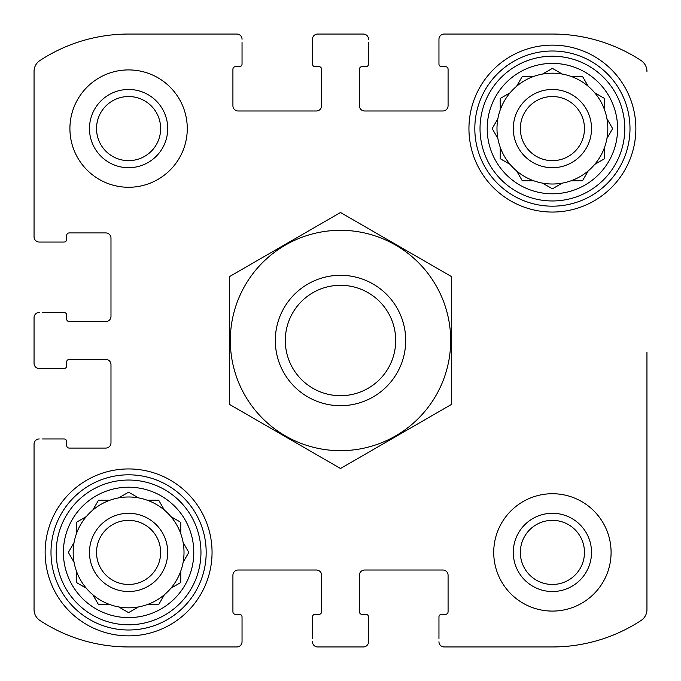 <?xml version="1.0" encoding="UTF-8"?>
<svg xmlns="http://www.w3.org/2000/svg" width="681" height="681" viewBox="0 0 681 681"><rect width="100%" height="100%" fill="white"/><g stroke="black" fill="none" stroke-linecap="round" stroke-linejoin="round"><path stroke-width="1.02" d="M96.532 128.59A32.058 32.058 0 0 1 144.619 100.831A32.058 32.058 0 0 1 144.619 156.358A32.058 32.058 0 0 1 96.532 128.59M520.344 552.41A32.058 32.058 0 0 1 568.439 524.642A32.058 32.058 0 0 1 568.439 580.169A32.058 32.058 0 0 1 520.344 552.41M34.05 363.322L34.05 317.678L34.05 363.322A5.218 5.218 0 0 0 39.268 368.54L64.04 368.54A2.605 2.605 0 0 0 66.653 365.927L66.653 362.02A2.605 2.605 0 0 1 69.258 359.406L105.776 359.406A5.218 5.218 0 0 1 110.986 364.624L110.986 442.871A5.218 5.218 0 0 1 105.776 448.081L69.258 448.081A2.605 2.605 0 0 1 66.653 445.476L66.653 441.56A2.605 2.605 0 0 0 64.04 438.956L42.528 438.956M34.05 609.58L34.05 444.174L34.05 609.58A13.041 13.041 0 0 0 39.941 620.485A161.703 161.703 0 0 0 128.59 646.95L236.826 646.95L128.59 646.95M363.322 646.95L317.678 646.95L363.322 646.95A5.218 5.218 0 0 0 368.54 641.732L368.54 616.96A2.605 2.605 0 0 0 365.927 614.347L362.02 614.347A2.605 2.605 0 0 1 359.406 611.742L359.406 575.224A5.218 5.218 0 0 1 364.624 570.014L442.871 570.014A5.218 5.218 0 0 1 448.081 575.224L448.081 611.742A2.605 2.605 0 0 1 445.476 614.347L441.56 614.347A2.605 2.605 0 0 0 438.956 616.96L438.956 638.472M552.41 646.95L444.174 646.95L552.41 646.95A161.703 161.703 0 0 0 641.059 620.485A13.041 13.041 0 0 0 646.95 609.58L646.95 352.239M646.95 485.247L646.95 609.58M444.174 34.05L552.41 34.05L444.174 34.05A5.218 5.218 0 0 0 438.956 39.268L438.956 64.04A2.605 2.605 0 0 0 441.56 66.653L445.476 66.653A2.605 2.605 0 0 1 448.081 69.258L448.081 105.776A5.218 5.218 0 0 1 442.871 110.986L364.624 110.986A5.218 5.218 0 0 1 359.406 105.776L359.406 69.258A2.605 2.605 0 0 1 362.02 66.653L365.927 66.653A2.605 2.605 0 0 0 368.54 64.04L368.54 42.528M317.678 34.05L363.322 34.05L317.678 34.05A5.218 5.218 0 0 0 312.46 39.268L312.46 64.04A2.605 2.605 0 0 0 315.073 66.653L318.98 66.653A2.605 2.605 0 0 1 321.594 69.258L321.594 105.776A5.218 5.218 0 0 1 316.376 110.986L238.129 110.986A5.218 5.218 0 0 1 232.919 105.776L232.919 69.258A2.605 2.605 0 0 1 235.524 66.653L239.44 66.653A2.605 2.605 0 0 0 242.044 64.04L242.044 42.528M128.59 34.05L236.826 34.05L128.59 34.05A161.703 161.703 0 0 0 39.941 60.515A13.041 13.041 0 0 0 34.05 71.42L34.05 236.826L34.05 71.42M42.528 368.54L39.268 368.54M39.268 438.956A5.218 5.218 0 0 0 34.05 444.174M236.826 646.95A5.218 5.218 0 0 0 242.044 641.732L242.044 616.96A2.605 2.605 0 0 0 239.44 614.347L235.524 614.347A2.605 2.605 0 0 1 232.919 611.742L232.919 575.224A5.218 5.218 0 0 1 238.129 570.014L316.376 570.014A5.218 5.218 0 0 1 321.594 575.224L321.594 611.742A2.605 2.605 0 0 1 318.98 614.347L315.073 614.347A2.605 2.605 0 0 0 312.46 616.96L312.46 638.472M242.044 638.472L242.044 641.732M312.46 641.732A5.218 5.218 0 0 0 317.678 646.95M368.54 638.472L368.54 641.732M438.956 641.732A5.218 5.218 0 0 0 444.174 646.95M646.95 71.42A13.041 13.041 0 0 0 641.059 60.515A161.703 161.703 0 0 0 552.41 34.05M438.956 42.528L438.956 39.268M368.54 39.268A5.218 5.218 0 0 0 363.322 34.05M312.46 42.528L312.46 39.268M242.044 39.268A5.218 5.218 0 0 0 236.826 34.05M34.05 236.826A5.218 5.218 0 0 0 39.268 242.044L64.04 242.044A2.605 2.605 0 0 0 66.653 239.44L66.653 235.524A2.605 2.605 0 0 1 69.258 232.919L105.776 232.919A5.218 5.218 0 0 1 110.986 238.129L110.986 316.376A5.218 5.218 0 0 1 105.776 321.594L69.258 321.594A2.605 2.605 0 0 1 66.653 318.98L66.653 315.073A2.605 2.605 0 0 0 64.04 312.46L42.528 312.46M42.528 242.044L39.268 242.044M39.268 312.46A5.218 5.218 0 0 0 34.05 317.678M187.275 128.59A58.685 58.685 0 0 0 128.59 69.913A58.685 58.685 0 0 0 69.913 128.59A58.685 58.685 0 0 0 128.59 187.275A58.685 58.685 0 0 0 187.275 128.59M611.087 552.41A58.685 58.685 0 0 0 552.41 493.725A58.685 58.685 0 0 0 493.725 552.41A58.685 58.685 0 0 0 552.41 611.087A58.685 58.685 0 0 0 611.087 552.41M45.133 552.41A83.457 83.457 0 0 1 170.327 480.131A83.457 83.457 0 0 1 170.327 624.681A83.457 83.457 0 0 1 45.133 552.41M468.945 128.59A83.457 83.457 0 0 1 594.138 56.319A83.457 83.457 0 0 1 594.138 200.869A83.457 83.457 0 0 1 468.945 128.59M487.204 128.59A65.206 65.206 0 0 1 585.005 72.126A65.206 65.206 0 0 1 585.005 185.062A65.206 65.206 0 0 1 487.204 128.59M480.028 128.59A72.373 72.373 0 0 1 588.597 65.912A72.373 72.373 0 0 1 588.597 191.267A72.373 72.373 0 0 1 480.028 128.59M492.44 128.13L497.871 118.732A55.425 55.425 0 0 1 500.246 109.862L500.246 98.481L510.103 92.786A55.425 55.425 0 0 1 516.598 86.291L522.293 76.434L533.683 76.434A55.425 55.425 0 0 1 542.544 74.059L552.41 68.364L562.268 74.059A55.425 55.425 0 0 1 571.138 76.434L582.519 76.434L588.214 86.291A55.425 55.425 0 0 1 594.709 92.786L603.638 97.945M497.871 118.732A55.425 55.425 0 0 0 497.871 138.456L492.176 128.59L497.871 138.456A55.425 55.425 0 0 0 500.246 147.317L500.246 158.707L510.103 164.402A55.425 55.425 0 0 0 516.598 170.897L522.293 180.754L533.683 180.754A55.425 55.425 0 0 0 542.544 183.129L552.41 188.824L562.268 183.129A55.425 55.425 0 0 0 571.138 180.754L582.519 180.754L588.214 170.897A55.425 55.425 0 0 0 594.709 164.402L604.566 158.707L604.566 147.317A55.425 55.425 0 0 0 606.941 138.456L612.636 128.59L606.941 118.732A55.425 55.425 0 0 0 604.566 109.862L604.566 98.481M510.103 92.786A55.425 55.425 0 0 0 500.246 109.862M533.683 76.434A55.425 55.425 0 0 0 516.598 86.291L516.862 85.832M552.41 68.364L562.268 74.059A55.425 55.425 0 0 0 542.544 74.059L543.004 73.786M588.214 86.291A55.425 55.425 0 0 0 571.138 76.434M604.566 109.862A55.425 55.425 0 0 0 594.709 92.786M612.636 128.59L606.941 138.456A55.425 55.425 0 0 0 606.941 118.732L607.214 119.192M594.709 164.402A55.425 55.425 0 0 0 604.566 147.317M571.138 180.754A55.425 55.425 0 0 0 588.214 170.897M542.544 183.129A55.425 55.425 0 0 0 562.268 183.129L561.808 183.393M516.598 170.897A55.425 55.425 0 0 0 533.683 180.754M500.246 147.317A55.425 55.425 0 0 0 510.103 164.402M513.287 128.59A39.123 39.123 0 0 1 571.963 94.71A39.123 39.123 0 0 1 571.963 162.47A39.123 39.123 0 0 1 513.287 128.59M520.344 128.59A32.058 32.058 0 0 1 568.439 100.831A32.058 32.058 0 0 1 568.439 156.358A32.058 32.058 0 0 1 520.344 128.59M474.819 128.59A77.591 77.591 0 0 1 591.202 61.401A77.591 77.591 0 0 1 591.202 195.787A77.591 77.591 0 0 1 474.819 128.59M63.393 552.41A65.206 65.206 0 0 1 161.193 495.938A65.206 65.206 0 0 1 161.193 608.874A65.206 65.206 0 0 1 63.393 552.41M56.217 552.41A72.373 72.373 0 0 1 164.776 489.733A72.373 72.373 0 0 1 164.776 615.088A72.373 72.373 0 0 1 56.217 552.41M76.893 522.021L86.291 516.598A55.425 55.425 0 0 1 92.786 510.103L98.481 500.246L109.862 500.246A55.425 55.425 0 0 1 118.732 497.871L128.59 492.176L138.456 497.871A55.425 55.425 0 0 1 147.317 500.246L158.707 500.246L164.402 510.103A55.425 55.425 0 0 1 170.897 516.598L179.827 521.757M76.434 522.293L76.434 533.683A55.425 55.425 0 0 0 74.059 542.544L68.364 552.41L74.059 562.268A55.425 55.425 0 0 0 76.434 571.138L76.434 582.519L86.291 588.214A55.425 55.425 0 0 0 92.786 594.709L98.481 604.566L109.862 604.566A55.425 55.425 0 0 0 118.732 606.941L128.59 612.636L138.456 606.941A55.425 55.425 0 0 0 147.317 604.566L158.707 604.566L164.402 594.709A55.425 55.425 0 0 0 170.897 588.214L180.754 582.519L180.754 571.138A55.425 55.425 0 0 0 183.129 562.268L188.824 552.41L183.129 542.544A55.425 55.425 0 0 0 180.754 533.683L180.754 522.293M74.059 542.544A55.425 55.425 0 0 0 74.059 562.268L68.364 552.41L74.059 542.544M86.291 516.598A55.425 55.425 0 0 0 76.434 533.683M109.862 500.246A55.425 55.425 0 0 0 92.786 510.103L93.05 509.643M128.59 492.176L138.456 497.871A55.425 55.425 0 0 0 118.732 497.871L119.192 497.607M164.402 510.103A55.425 55.425 0 0 0 147.317 500.246M180.754 533.683A55.425 55.425 0 0 0 170.897 516.598M183.129 562.268A55.425 55.425 0 0 0 183.129 542.544L183.393 543.004M171.357 587.95L170.897 588.214A55.425 55.425 0 0 0 180.754 571.138M147.317 604.566A55.425 55.425 0 0 0 164.402 594.709M119.192 607.214L118.732 606.941A55.425 55.425 0 0 0 138.456 606.941L128.59 612.636M93.05 595.168L92.786 594.709A55.425 55.425 0 0 0 109.862 604.566M76.434 571.138A55.425 55.425 0 0 0 86.291 588.214L85.832 587.95M89.475 552.41A39.123 39.123 0 0 1 148.152 518.53A39.123 39.123 0 0 1 148.152 586.29A39.123 39.123 0 0 1 89.475 552.41M96.532 552.41A32.058 32.058 0 0 1 144.619 524.642A32.058 32.058 0 0 1 144.619 580.169A32.058 32.058 0 0 1 96.532 552.41M50.998 552.41A77.591 77.591 0 0 1 167.39 485.212A77.591 77.591 0 0 1 167.39 619.599A77.591 77.591 0 0 1 50.998 552.41M513.287 552.41A39.123 39.123 0 0 1 571.963 518.53A39.123 39.123 0 0 1 571.963 586.29A39.123 39.123 0 0 1 513.287 552.41M89.475 128.59A39.123 39.123 0 0 1 148.152 94.71A39.123 39.123 0 0 1 148.152 162.47A39.123 39.123 0 0 1 89.475 128.59M188.56 552.87L188.824 552.41M158.707 604.566L159.243 603.638M582.519 180.754L583.055 179.827M551.942 188.56L552.41 188.824M500.246 158.707L501.173 159.243M395.704 340.5A55.204 55.204 0 0 1 312.902 388.306A55.204 55.204 0 0 1 312.902 292.694A55.204 55.204 0 0 1 395.704 340.5M405.706 340.5A65.206 65.206 0 0 1 307.897 396.963A65.206 65.206 0 0 1 307.897 284.037A65.206 65.206 0 0 1 405.706 340.5M340.5 230.306A110.194 110.194 0 0 1 435.925 395.593A110.194 110.194 0 0 1 245.075 395.593A110.194 110.194 0 0 1 340.5 230.306M451.341 404.497L451.341 276.503L340.5 212.506L229.659 276.503L229.659 404.497L340.5 468.494L451.341 404.497"/></g></svg>
